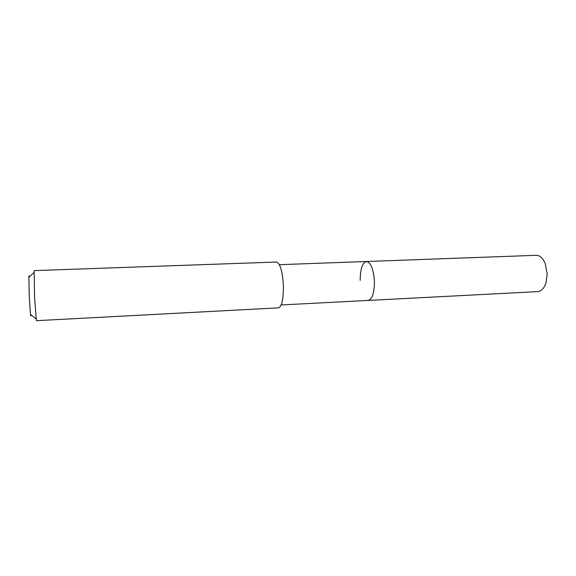 <?xml version="1.0" encoding="UTF-8"?>
<svg xmlns="http://www.w3.org/2000/svg" width="576" height="576" viewBox="0 0 576 576"><rect width="100%" height="100%" fill="white"/><g stroke="black" fill="none" stroke-linecap="round" stroke-linejoin="round"><path stroke-width="0.86" d="M281.167 304.956L537.754 291.614C541.44 291.24 544.205 288.252 546.048 282.643L547.193 273.917L545.206 263.513C542.873 258.091 539.849 255.355 536.148 255.312L366.466 261.504C370.937 262.577 373.594 269.28 374.422 281.628C374.314 292.99 372.233 299.254 368.194 300.427C372.233 299.254 374.314 292.99 374.422 281.628C373.594 269.28 370.937 262.577 366.466 261.504C362.34 262.793 360.252 269.071 360.194 280.354M278.496 307.85C281.844 306.554 283.478 299.21 283.399 285.833C282.514 271.274 280.202 263.34 276.473 262.037L34.142 270.626L34.531 296.957L36.36 320.688L278.496 307.85M29.362 276.905C29.117 275.342 28.944 275.501 28.85 277.394L29.254 296.928L30.492 314.417C30.751 316.296 30.931 316.44 31.039 314.856M279.389 264.686L366.466 261.504M30.492 314.417L35.986 318.823M28.85 277.394L33.934 272.52"/></g></svg>
